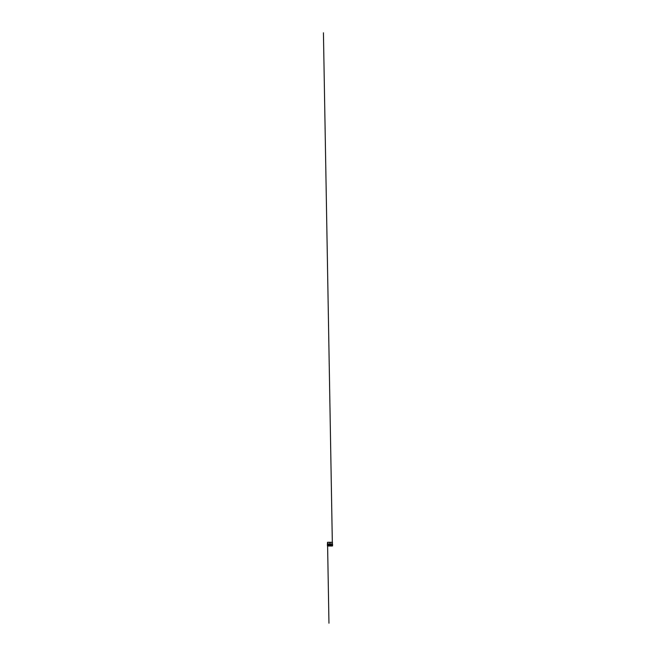 <?xml version="1.0" encoding="UTF-8"?>
<svg xmlns="http://www.w3.org/2000/svg" width="656" height="656" viewBox="0 0 656 656"><rect width="100%" height="100%" fill="white"/><g stroke="black" fill="none" stroke-linecap="round" stroke-linejoin="round"><path stroke-width="0.98" d="M327.762 545.784L327.738 544.136L329.845 544.136L329.845 543.119L330.091 545.152L330.075 543.16L330.075 544.136L332.198 544.136L332.174 545.784M327.992 544.136L327.762 545.981L332.174 545.997L332.198 544.136L330.091 544.136L329.845 545.152L329.845 543.119M332.453 544.136L332.174 542.299L332.141 545.997L332.141 545.325L331.829 545.997L328.107 545.997L328.098 545.325L327.418 545.899L327.434 544.136M330.337 544.628L331.083 544.628L331.083 545.21L330.337 545.21L330.337 544.628L331.083 544.636M328.853 544.628L329.591 544.628L329.591 545.21L328.853 545.21L328.853 544.628L329.591 544.636M329.697 545.349L330.23 545.349L329.697 545.603M327.738 544.095L327.762 542.684M329.591 544.693L328.853 544.693M331.083 544.693L330.337 544.693M327.803 544.095L327.811 543.463M328.09 543.463L327.738 544.086M332.198 544.086L331.846 543.463M332.125 543.463L332.133 544.095M332.551 544.964L332.502 545.94M330.394 544.636L331.026 544.636M329.517 544.644L328.91 544.636M332.174 542.274L327.549 542.274L327.508 544.136M327.762 542.274L332.502 542.34M327.36 544.136L329.845 544.136L329.861 543.16M330.23 542.922L329.697 542.922L330.23 542.676M331.083 544.89L330.337 544.89M329.591 544.89L328.853 544.89M328.853 544.915L329.591 544.915M330.337 544.915L331.083 544.915M329.861 545.12L329.861 544.136L329.845 545.152M332.567 544.136L332.543 545.841M327.582 544.546L328.959 623.2L327.582 544.382M332.346 543.726L323.433 32.8L332.354 543.898"/></g></svg>
